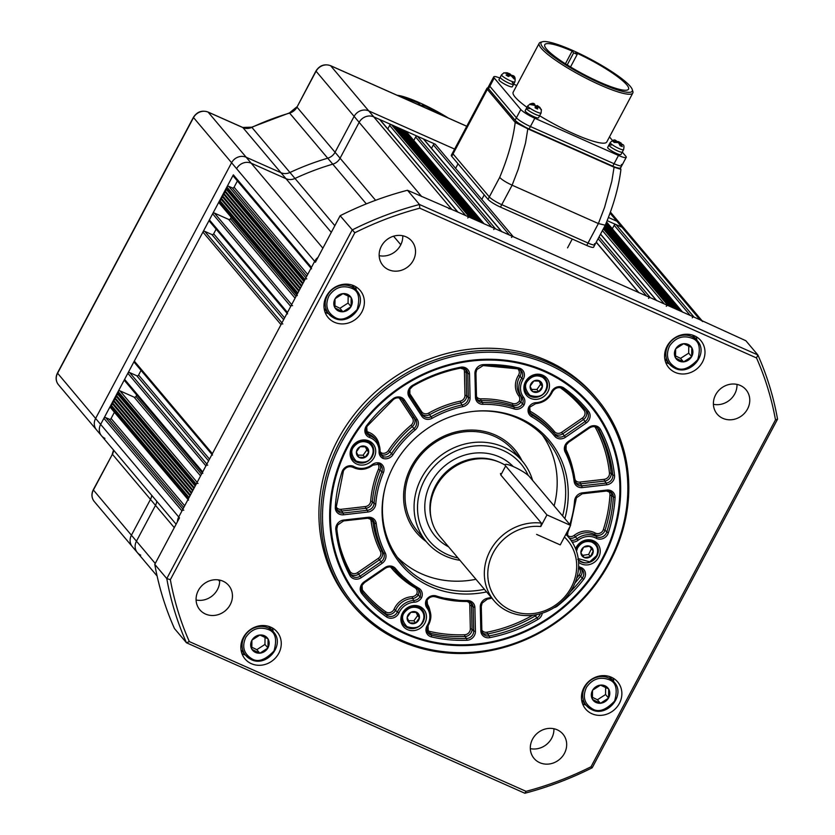 <?xml version="1.0" encoding="UTF-8"?>
<svg xmlns="http://www.w3.org/2000/svg" width="835" height="835" viewBox="0 0 835 835"><rect width="100%" height="100%" fill="white"/><g stroke="black" fill="none" stroke-linecap="round" stroke-linejoin="round"><path stroke-width="1.25" d="M243.329 637.533A20.979 19.08 139.9 0 0 245.02 658.94A20.979 19.08 139.9 0 0 278.786 653.294A20.979 19.08 139.9 0 0 277.095 631.886A20.979 19.08 139.9 0 0 243.329 637.533M241.92 653.554A20.979 19.08 139.9 0 0 245.406 655.068M583.947 687.622A20.979 19.08 139.9 0 0 585.627 709.03A20.979 19.08 139.9 0 0 619.393 703.383A20.979 19.08 139.9 0 0 617.702 681.976A20.979 19.08 139.9 0 0 583.947 687.622M582.538 703.644A20.979 19.08 139.9 0 0 586.024 705.158M667.061 346.233A20.979 19.08 139.9 0 0 668.751 367.64A20.979 19.08 139.9 0 0 702.506 361.993A20.979 19.08 139.9 0 0 700.826 340.586A20.979 19.08 139.9 0 0 667.061 346.233M665.652 362.254A20.979 19.08 139.9 0 0 669.138 363.768M326.443 296.143A20.979 19.08 139.9 0 0 328.134 317.55A20.979 19.08 139.9 0 0 361.899 311.904A20.979 19.08 139.9 0 0 360.209 290.496A20.979 19.08 139.9 0 0 326.443 296.143M325.045 312.165A20.979 19.08 139.9 0 0 328.531 313.678M198.312 590.522A18.881 17.17 139.9 0 0 199.826 609.79A18.881 17.17 139.9 0 0 230.209 604.707A18.881 17.17 139.9 0 0 228.696 585.439A18.881 17.17 139.9 0 0 198.312 590.522M196.089 600A18.881 17.17 139.9 0 0 217.455 589.583A18.881 17.17 139.9 0 0 219.668 580.106M532.542 739.152A18.881 17.17 139.9 0 0 534.056 758.42A18.881 17.17 139.9 0 0 564.45 753.347A18.881 17.17 139.9 0 0 562.926 734.08A18.881 17.17 139.9 0 0 532.542 739.152M530.319 748.63A18.881 17.17 139.9 0 0 551.684 738.213A18.881 17.17 139.9 0 0 553.908 728.736M715.626 394.819A18.881 17.17 139.9 0 0 717.15 414.087A18.881 17.17 139.9 0 0 747.534 409.004A18.881 17.17 139.9 0 0 746.02 389.736A18.881 17.17 139.9 0 0 715.626 394.819M713.403 404.297A18.881 17.17 139.9 0 0 734.769 393.87A18.881 17.17 139.9 0 0 736.992 384.392M381.397 246.179A18.881 17.17 139.9 0 0 382.921 265.457A18.881 17.17 139.9 0 0 413.304 260.374A18.881 17.17 139.9 0 0 411.78 241.106A18.881 17.17 139.9 0 0 381.397 246.179M379.173 255.656A18.881 17.17 139.9 0 0 400.539 245.239A18.881 17.17 139.9 0 0 402.762 235.762M609.059 561.976A158.473 144.09 139.9 0 0 548.511 364.498A158.473 144.09 139.9 0 0 341.285 442.894A158.473 144.09 139.9 0 0 401.833 640.372A158.473 144.09 139.9 0 0 609.059 561.976M339.73 441.924A159.871 145.363 -40.1 0 1 597.004 398.911A159.871 145.363 -40.1 0 1 609.863 562.049A159.871 145.363 -40.1 0 1 352.6 605.072A159.871 145.363 -40.1 0 1 339.73 441.924M347.548 445.681A151.062 137.347 139.9 0 0 359.708 599.833A151.062 137.347 139.9 0 0 602.797 559.189A151.062 137.347 139.9 0 0 590.637 405.038A151.062 137.347 139.9 0 0 347.548 445.681M597.004 398.911L595.125 396.688A159.871 145.363 139.9 0 0 337.851 439.701A159.871 145.363 139.9 0 0 350.721 602.839L352.6 605.072M189.336 641.593L526.06 791.34A318.907 289.954 139.9 0 0 591.034 766.76L775.496 419.848A318.907 289.954 139.9 0 0 756.51 357.933L419.775 208.186A318.907 289.954 139.9 0 0 354.812 232.767L170.35 579.678A318.907 289.954 139.9 0 0 189.336 641.593L186.466 642.773A321.705 292.5 -40.1 0 1 166.781 578.592L352.151 229.98A321.705 292.5 -40.1 0 1 419.494 204.502L757.877 354.979A321.705 292.5 -40.1 0 1 777.552 419.16L592.192 767.772A321.705 292.5 -40.1 0 1 524.85 793.25L186.466 642.773L174.452 628.525A321.705 292.5 139.9 0 1 154.767 564.356L179.483 517.867L178.732 516.98A11.189 10.177 139.9 0 0 177.417 521.76A11.189 10.177 139.9 0 1 178.732 516.98L100.649 424.41A11.189 10.177 139.9 0 0 101.546 435.828A11.189 10.177 -40.1 0 1 100.649 424.41L233.351 174.839A1.399 1.273 139.9 0 0 233.456 176.268L311.017 268.202M354.812 232.767L340.137 215.733L315.421 262.211L314.67 261.324A11.189 10.177 139.9 0 1 317.968 257.42A11.189 10.177 139.9 0 0 314.67 261.324L178.732 516.98L181.967 510.895L103.884 418.325L100.649 424.41L95.618 418.45L231.556 162.783A11.189 10.177 -40.1 0 1 246.189 157.251L280.957 172.709A11.189 10.177 139.9 0 0 289.995 172.48A250.364 227.642 -40.1 0 1 327.769 158.191A11.189 10.177 139.9 0 0 335.054 152.252L354.092 116.43A11.189 10.177 -40.1 0 1 368.726 110.888L454.626 149.089L368.726 110.888L330.66 65.767A11.189 10.177 139.9 0 0 316.027 71.299L296.978 107.12A11.189 10.177 -40.1 0 1 289.703 113.059A250.364 227.642 139.9 0 0 251.919 127.348A11.189 10.177 -40.1 0 1 242.891 127.588L208.113 112.12A11.189 10.177 139.9 0 0 193.49 117.662L57.552 373.318A11.189 10.177 139.9 0 0 58.45 384.737C55.736 381.167 55.402 377.274 57.448 373.057L95.618 418.45L231.556 162.783A11.189 10.177 -40.1 0 1 246.189 157.251L280.957 172.709A11.189 10.177 139.9 0 0 289.995 172.48A250.364 227.642 -40.1 0 1 327.769 158.191A11.189 10.177 139.9 0 0 335.054 152.252L354.092 116.43A11.189 10.177 -40.1 0 1 368.726 110.888L373.756 116.858A11.189 10.177 139.9 0 0 359.123 122.39L340.085 158.212A11.189 10.177 -40.1 0 1 332.8 164.151A250.364 227.642 139.9 0 0 295.026 178.45A11.189 10.177 -40.1 0 1 285.988 178.68L251.22 163.211A11.189 10.177 139.9 0 0 236.587 168.754A11.189 10.177 -40.1 0 1 251.22 163.211L285.988 178.68A11.189 10.177 139.9 0 0 295.026 178.45A250.364 227.642 -40.1 0 1 332.8 164.151A11.189 10.177 139.9 0 0 340.085 158.212L359.123 122.39A11.189 10.177 -40.1 0 1 373.756 116.858L435.212 144.184A1.399 1.273 139.9 0 0 433.375 144.873L431.518 148.379M170.35 579.678L166.781 578.592L154.767 564.356M756.51 357.933L757.877 354.979L745.864 340.732L700.001 319.784A11.189 10.177 139.9 0 1 702.6 321.496A11.189 10.177 139.9 0 0 700.001 319.784L451.85 209.428A11.189 10.177 139.9 0 0 448.771 208.614A11.189 10.177 139.9 0 1 451.85 209.428L373.756 116.858L379.664 119.489A1.399 1.273 139.9 0 1 380.092 119.802L458.008 212.163M419.775 208.186L419.494 204.502L407.48 190.255L457.757 212.059L379.664 119.489M407.48 190.255A321.705 292.5 139.9 0 0 340.137 215.733M524.85 793.25L526.06 791.34M591.034 766.76L592.192 767.772M775.496 419.848L777.552 419.16M356.326 290.225A20.979 19.08 139.9 0 0 355.428 286.541M696.933 340.315A20.979 19.08 139.9 0 0 696.035 336.63M613.819 681.704A20.979 19.08 139.9 0 0 612.921 678.02M273.212 631.615A20.979 19.08 139.9 0 0 272.304 627.93M602.087 558.876A150.216 136.585 139.9 0 0 544.691 371.679A150.216 136.585 139.9 0 0 348.258 445.994A150.216 136.585 139.9 0 0 405.653 633.18A150.216 136.585 139.9 0 0 602.087 558.876M590.533 404.902A151.062 137.347 -40.1 0 1 602.567 558.918A151.062 137.347 -40.1 0 1 359.593 599.697M402.449 613.099A13.287 12.087 139.9 0 0 403.524 626.657A13.287 12.087 139.9 0 0 424.9 623.077A13.287 12.087 139.9 0 0 423.836 609.519A13.287 12.087 139.9 0 0 402.449 613.099M401.823 623.902A13.287 12.087 139.9 0 0 403.942 624.987M578.572 562.216A13.287 12.087 139.9 0 0 598.664 557.352A13.287 12.087 139.9 0 0 597.589 543.794A13.287 12.087 139.9 0 0 576.213 547.363A13.287 12.087 139.9 0 0 575.576 548.731M351.692 447.518A13.287 12.087 139.9 0 0 352.756 461.077A13.287 12.087 139.9 0 0 374.143 457.507A13.287 12.087 139.9 0 0 373.068 443.949A13.287 12.087 139.9 0 0 351.692 447.518M351.055 458.321A13.287 12.087 139.9 0 0 353.174 459.407M525.445 381.783A13.287 12.087 139.9 0 0 526.509 395.352A13.287 12.087 139.9 0 0 547.896 391.772A13.287 12.087 139.9 0 0 546.821 378.213A13.287 12.087 139.9 0 0 525.445 381.783M524.808 392.596A13.287 12.087 139.9 0 0 526.927 393.671M522.021 460.784A64.337 58.502 139.9 0 0 514.746 449.554A64.337 58.502 139.9 0 0 411.206 466.869A64.337 58.502 139.9 0 0 416.383 532.521A64.337 58.502 139.9 0 0 426.226 541.591M416.31 532.438A64.337 58.502 139.9 0 0 426.08 541.414M385.478 486.294A95.106 86.475 139.9 0 0 401.343 562.425A95.106 86.475 139.9 0 0 484.436 589.333M397.314 557.216A95.106 86.475 139.9 0 0 475.95 579.281M564.857 518.629A96.641 87.863 139.9 0 0 474.948 411.237A96.641 87.863 139.9 0 0 393.525 466.128A96.641 87.863 139.9 0 0 385.321 486.836A96.641 87.863 139.9 0 0 486.596 591.911M562.613 515.957A95.106 86.475 139.9 0 0 546.748 439.774A95.106 86.475 139.9 0 0 474.384 411.3M554.127 505.895A95.106 86.475 139.9 0 0 542.291 434.92M521.865 460.607A64.337 58.502 139.9 0 0 514.673 449.47M545.109 378.339A13.287 12.087 139.9 0 0 544.399 376.074M371.345 444.074A13.287 12.087 139.9 0 0 370.646 441.798M595.866 543.919A13.287 12.087 139.9 0 0 595.167 541.644M422.113 609.654A13.287 12.087 139.9 0 0 421.404 607.379M476.482 396.604A5.595 5.083 139.9 0 0 480.72 398.827A106.306 96.651 -40.1 0 1 512.742 403.535A5.595 5.083 139.9 0 0 519.318 401.009L524.088 404.912A8.392 7.63 -40.1 0 1 514.089 408.91A103.498 94.104 139.9 0 0 482.912 404.328A8.392 7.63 -40.1 0 1 475.459 397.293L474.917 373.485A8.392 7.63 -40.1 0 1 475.908 369.414A8.392 7.63 -40.1 0 1 483.475 364.613A145.467 132.264 -40.1 0 1 518.848 367.953A8.392 7.63 -40.1 0 1 523.107 379.403A16.783 15.26 139.9 0 0 522.491 380.478A16.783 15.26 139.9 0 0 523.409 397.063A1.399 0.585 142.7 0 1 521.927 397.47A18.182 16.533 -40.1 0 1 520.936 379.507A18.182 16.533 -40.1 0 1 521.604 378.339A6.993 6.356 139.9 0 0 521.865 377.9A6.993 6.356 139.9 0 0 521.301 370.761A6.993 6.356 139.9 0 0 518.274 368.861M380.082 451.484A5.595 5.083 139.9 0 0 381.741 453.061L381.459 454.72L383.119 456.682L382.837 458.352A8.392 7.63 -40.1 0 1 379.069 451.672A16.783 15.26 139.9 0 0 369.602 437.477A8.392 7.63 -40.1 0 1 365.855 426.8A8.392 7.63 -40.1 0 1 366.69 425.516A145.467 132.264 -40.1 0 1 392.867 398.89A8.392 7.63 -40.1 0 1 404.526 400.111L417.176 419.337A8.392 7.63 -40.1 0 1 415.131 429.962A103.498 94.104 139.9 0 0 392.961 454.731A8.392 7.63 -40.1 0 1 382.837 458.352M361.242 588.498A5.595 5.083 139.9 0 0 361.545 588.915A142.67 129.717 139.9 0 0 385.78 611.846A5.595 5.083 139.9 0 0 394.099 609.174A19.581 17.806 -40.1 0 1 412.041 596.701A5.595 5.083 139.9 0 0 416.738 593.935L421.508 597.839A8.392 7.63 -40.1 0 1 414.337 602.202A16.783 15.26 139.9 0 0 399.495 611.784A16.783 15.26 139.9 0 0 398.963 612.89A8.392 7.63 -40.1 0 1 386.48 616.898A145.467 132.264 -40.1 0 1 361.764 593.518A8.392 7.63 -40.1 0 1 361.221 585.105A8.392 7.63 -40.1 0 1 364.112 581.88L384.925 567.57A8.392 7.63 -40.1 0 1 395.571 568.593A103.498 94.104 139.9 0 0 418.773 588.184A8.392 7.63 -40.1 0 1 421.508 597.839M380.238 463.248A8.392 7.63 -40.1 0 1 383.38 472.756A103.498 94.104 139.9 0 0 375.771 503.996A8.392 7.63 -40.1 0 1 367.891 512.032L343.54 514.809A8.392 7.63 -40.1 0 1 335.294 507.179A145.467 132.264 -40.1 0 1 342.026 471.9A8.392 7.63 -40.1 0 1 342.621 470.502A8.392 7.63 -40.1 0 1 354.113 466.608A16.783 15.26 139.9 0 0 372.159 464.657A8.392 7.63 -40.1 0 1 380.238 463.248L379.309 464.083L372.556 465.22M427.071 600.041L426.257 599.958A8.392 7.63 -40.1 0 1 436.256 595.96A103.498 94.104 139.9 0 0 467.433 600.542A8.392 7.63 -40.1 0 1 474.885 607.577L475.439 631.385A8.392 7.63 -40.1 0 1 466.869 640.257A145.467 132.264 -40.1 0 1 431.507 636.917A8.392 7.63 -40.1 0 1 426.935 626A8.392 7.63 -40.1 0 1 427.238 625.467A16.783 15.26 139.9 0 0 426.935 607.807A8.392 7.63 -40.1 0 1 426.257 599.958L427.071 600.041L426.257 599.958M529.651 407.104L528.837 407.021A8.392 7.63 -40.1 0 1 536.018 402.668A16.783 15.26 139.9 0 0 551.392 391.98A8.392 7.63 -40.1 0 1 551.664 391.427A8.392 7.63 -40.1 0 1 563.865 387.972A145.467 132.264 -40.1 0 1 588.581 411.352A8.392 7.63 -40.1 0 1 586.243 422.99L565.431 437.3A8.392 7.63 -40.1 0 1 554.774 436.277A103.498 94.104 139.9 0 0 531.582 416.686A8.392 7.63 -40.1 0 1 528.837 407.021L529.651 407.104L528.837 407.021M542.416 386.563A6.409 5.824 -40.1 0 1 541.237 389.507A6.409 5.824 -40.1 0 1 538.805 391.625L538.648 391.709A6.409 5.824 -40.1 0 1 532.667 391.563L532.532 391.479A6.409 5.824 -40.1 0 1 530.152 386.271L530.173 386.104A6.409 5.824 -40.1 0 1 533.784 381.042L533.941 380.958A6.409 5.824 -40.1 0 1 539.921 381.104L540.057 381.188A6.409 5.824 -40.1 0 1 542.437 386.396L538.805 391.625M531.509 389.361L536.874 389.486L540.6 384.257L539.118 381.021M539.921 381.104L533.941 380.958M540.6 384.257L542.468 386.49M542.437 386.396L540.057 381.188M536.874 389.486L538.742 391.709M532.667 391.563L538.648 391.709M530.152 386.271L532.532 391.479M533.784 381.042L530.173 386.104M368.663 452.299A6.409 5.824 -40.1 0 1 367.483 455.232A6.409 5.824 -40.1 0 1 365.052 457.361L364.895 457.444A6.409 5.824 -40.1 0 1 358.904 457.298L358.768 457.204A6.409 5.824 -40.1 0 1 356.399 451.996L356.42 451.829A6.409 5.824 -40.1 0 1 360.031 446.767L360.177 446.694A6.409 5.824 -40.1 0 1 366.168 446.84L366.304 446.923A6.409 5.824 -40.1 0 1 368.684 452.132L365.052 457.361M357.756 455.085L363.11 455.221L366.836 449.992L365.365 446.756M366.168 446.84L360.177 446.694M366.836 449.992L368.715 452.215M368.684 452.132L366.304 446.923M363.11 455.221L364.989 457.444M358.904 457.298L364.895 457.444M356.399 451.996L358.768 457.204M360.031 446.767L356.42 451.829M593.226 551.048A6.409 5.824 -40.1 0 1 592.589 554.096A6.409 5.824 -40.1 0 1 590.543 556.59L590.397 556.694A6.409 5.824 -40.1 0 1 584.385 557.613L584.229 557.55A6.409 5.824 -40.1 0 1 580.899 552.937L580.889 552.77A6.409 5.824 -40.1 0 1 583.582 547.238L583.717 547.134A6.409 5.824 -40.1 0 1 589.74 546.215L589.886 546.267A6.409 5.824 -40.1 0 1 593.215 550.891L590.543 556.59M582.642 555.369L588.623 554.45L591.389 548.741L589.573 546.226M589.74 546.215L583.717 547.134M591.389 548.741L593.267 550.964M593.215 550.891L589.886 546.267M588.623 554.45L590.502 556.674M584.385 557.613L590.397 556.694M580.899 552.937L584.229 557.55M583.582 547.238L580.889 552.77M419.42 617.879A6.409 5.824 -40.1 0 1 418.252 620.812A6.409 5.824 -40.1 0 1 415.82 622.941L415.663 623.025A6.409 5.824 -40.1 0 1 409.672 622.879L409.536 622.785A6.409 5.824 -40.1 0 1 407.167 617.576L407.177 617.409A6.409 5.824 -40.1 0 1 410.789 612.347L410.945 612.264A6.409 5.824 -40.1 0 1 416.936 612.42L417.072 612.504A6.409 5.824 -40.1 0 1 419.441 617.712L415.82 622.941M408.513 620.666L413.878 620.802L417.604 615.572L416.133 612.337M416.936 612.42L410.945 612.264M417.604 615.572L419.483 617.796M419.441 617.712L417.072 612.504M413.878 620.802L415.757 623.025M409.672 622.879L415.663 623.025M407.167 617.576L409.536 622.785M410.789 612.347L407.177 617.409M528.221 475.397A59.859 54.432 139.9 0 0 478.006 445.733A59.859 54.432 139.9 0 0 424.597 479.948A59.859 54.432 139.9 0 0 457.956 557.947M459.939 560.295A62.656 56.978 -40.1 0 1 426.528 541.946A62.656 56.978 -40.1 0 1 421.487 478.006A62.656 56.978 -40.1 0 1 522.324 461.139A62.656 56.978 -40.1 0 1 532.584 480.365M426.528 541.946L417.521 531.269A62.656 56.978 -40.1 0 1 412.469 467.318A62.656 56.978 -40.1 0 1 513.306 450.462L522.324 461.139M504.924 465.032A48.952 44.516 139.9 0 0 499.121 462.079L497.597 461.442A48.117 43.754 139.9 0 0 435.62 485.657A48.117 43.754 139.9 0 0 430.996 517.627L431.361 519.234A48.952 44.516 139.9 0 0 440.003 536.665L494.07 600.762A48.952 44.516 -40.1 0 1 490.124 550.797A48.952 44.516 -40.1 0 1 541.383 523.107L500.833 475.042L500.447 473.455M499.121 462.079A48.952 44.516 139.9 0 0 436.068 486.711A48.952 44.516 139.9 0 0 431.361 519.234M565.838 534.369A48.952 44.516 -40.1 0 1 568.906 537.625A48.952 44.516 -40.1 0 1 572.841 587.59A48.952 44.516 -40.1 0 1 494.07 600.762M571.234 587.422A46.155 41.969 139.9 0 0 564.408 537.051L560.233 544.9L536.602 534.39L560.233 544.9L570.597 525.424L529.296 476.472A13.986 2.348 28 0 0 513.723 466.765A13.986 2.348 28 0 0 505.133 464.646A13.986 2.348 28 0 0 505.666 465.961L546.956 514.913L540.777 526.541A46.155 41.969 139.9 0 0 493.245 552.739A46.155 41.969 139.9 0 0 510.874 610.26A46.155 41.969 139.9 0 0 571.234 587.422M540.777 526.541L541.383 523.107M546.956 514.913L570.597 525.424M282.835 323.938A1.399 1.273 139.9 0 0 281.009 324.627L212.393 453.676A1.399 1.273 139.9 0 0 212.507 455.106M207.748 465.158A1.399 1.273 139.9 0 0 205.921 465.846L202.686 471.942A1.399 1.273 139.9 0 0 202.801 473.361M198.041 483.423A1.399 1.273 139.9 0 0 196.215 484.112L195.567 485.333L117.474 392.753L118.017 394.496L116.18 395.195L116.723 396.938L114.886 397.627L115.418 399.37L113.591 400.059L114.124 401.802L112.297 402.491L112.829 404.234L111.003 404.933L110.356 406.144A1.399 1.273 139.9 0 0 110.471 407.574L188.021 499.518M111.003 404.933L189.096 497.503L188.449 498.725A1.399 1.273 139.9 0 0 188.553 500.144M183.804 510.206A1.399 1.273 139.9 0 0 181.967 510.895M607.16 220.649L621.918 227.214A11.189 10.177 -40.1 0 1 625.29 229.74A11.189 10.177 139.9 0 0 621.918 227.214L700.001 319.784L694.094 317.154A1.399 1.273 139.9 0 0 692.267 317.843M682.696 312.217A1.399 1.273 139.9 0 0 682.278 311.904L681.099 311.371L606.314 222.726M603.632 228.299L669.273 306.121L668.094 305.6A1.399 1.273 139.9 0 0 666.267 306.288M656.696 300.652A1.399 1.273 139.9 0 0 656.279 300.339L650.371 297.709A1.399 1.273 139.9 0 0 648.544 298.408M638.973 292.772A1.399 1.273 139.9 0 0 638.556 292.459L513.295 236.754A1.399 1.273 139.9 0 0 511.469 237.443M501.898 231.817A1.399 1.273 139.9 0 0 501.48 231.504L495.572 228.873A1.399 1.273 139.9 0 0 493.736 229.562M484.175 223.937A1.399 1.273 139.9 0 0 483.747 223.613L482.567 223.091L404.484 130.521L403.368 130.938M469.573 217.309L391.49 124.739L392.669 125.26L470.752 217.841L469.573 217.309A1.399 1.273 139.9 0 0 467.746 217.998M57.448 373.057L193.376 117.391L314.67 261.324L311.434 267.409A1.399 1.273 139.9 0 0 311.549 268.839M306.789 278.89A1.399 1.273 139.9 0 0 304.963 279.589L304.316 280.8L226.222 188.23L226.765 189.973L224.928 190.662L225.471 192.405L223.634 193.094L224.177 194.837L222.34 195.536L222.882 197.279L221.045 197.968L221.578 199.711L219.751 200.4L219.104 201.621A1.399 1.273 139.9 0 0 219.219 203.051L296.769 294.985M219.751 200.4L297.844 292.981L297.197 294.191A1.399 1.273 139.9 0 0 297.302 295.621M292.553 305.673A1.399 1.273 139.9 0 0 290.716 306.372L287.48 312.457A1.399 1.273 139.9 0 0 287.595 313.887M216.14 229.176L213.676 233.821A1.399 1.273 -40.1 0 1 211.839 234.52L204.752 231.368A1.399 1.273 139.9 0 0 202.926 232.057L134.31 361.106A1.399 1.273 139.9 0 0 134.425 362.526L211.975 454.47M141.052 370.396L138.579 375.051A1.399 1.273 -40.1 0 1 136.752 375.74L129.665 372.587A1.399 1.273 139.9 0 0 127.838 373.276L124.603 379.361A1.399 1.273 139.9 0 0 124.707 380.791L202.258 472.735M136.721 395.028L135.959 396.458A1.399 1.273 -40.1 0 1 134.132 397.157L119.958 390.843A1.399 1.273 139.9 0 0 118.121 391.542L117.474 392.753M195.202 486.012L118.017 394.496M194.273 487.765L116.18 395.195M193.908 488.444L116.723 396.938M192.979 490.197L114.886 397.627M192.614 490.876L115.418 399.37M191.685 492.629L113.591 400.059M191.319 493.318L114.124 401.802M190.39 495.071L112.297 402.491M190.025 495.75L112.829 404.234M114.416 412.25L111.086 418.512A1.399 1.273 -40.1 0 1 109.26 419.212L105.711 417.625A1.399 1.273 139.9 0 0 103.884 418.325M156.761 501.282A11.189 10.177 -40.1 0 1 155.498 505.363L136.449 541.184A11.189 10.177 139.9 0 0 137.347 552.603A11.189 10.177 -40.1 0 1 136.449 541.184L155.498 505.363A11.189 10.177 139.9 0 0 156.761 501.282M610.03 213.123L616.888 221.244A11.189 10.177 -40.1 0 1 620.259 223.77A11.189 10.177 -40.1 0 0 616.888 221.244L608.402 217.476L616.888 221.244L621.918 227.214L616.011 224.584A1.399 1.273 139.9 0 0 614.174 225.273L612.316 228.78M678.73 310.328L605.824 223.895M676.371 309.274L605.333 225.064M674.002 308.219L604.78 226.149M671.643 307.176L604.206 227.224M501.731 231.608L423.815 139.247A1.399 1.273 139.9 0 0 423.387 138.923L417.479 136.303A1.399 1.273 139.9 0 0 415.653 136.992L413.795 140.489M483.997 223.728L406.092 131.356A1.399 1.273 139.9 0 0 405.664 131.043L404.484 130.521M480.208 222.037L402.115 129.467L400.998 129.895M477.839 220.993L399.756 128.413L398.639 128.84M475.48 219.939L397.397 127.369L396.27 127.786M473.121 218.885L395.028 126.315L393.911 126.743M391.49 124.739A1.399 1.273 139.9 0 0 389.653 125.427L387.795 128.934M237.411 180.945L234.082 187.207A1.399 1.273 -40.1 0 1 232.245 187.896L228.707 186.32A1.399 1.273 139.9 0 0 226.87 187.009L226.222 188.23M303.95 281.478L226.765 189.973M303.022 283.232L224.928 190.662M302.656 283.921L225.471 192.405M301.727 285.674L223.634 193.094M301.362 286.353L224.177 194.837M300.433 288.106L222.34 195.536M300.068 288.785L222.882 197.279M299.139 290.538L221.045 197.968M298.773 291.217L221.578 199.711M231.232 217.288L230.47 218.718A1.399 1.273 -40.1 0 1 228.644 219.407L214.459 213.102A1.399 1.273 139.9 0 0 212.633 213.791L209.397 219.887A1.399 1.273 139.9 0 0 209.512 221.306L287.063 313.25M527.762 128.339A1.399 0.532 114 0 1 527.814 128.83L515.195 122.411C513.024 139.591 507.847 157.93 499.664 177.427C502.044 179.838 506.198 182.427 512.116 185.193L598.382 223.55L604.53 207.539L611.815 181.268L614.08 167.198L527.814 128.83L525.549 142.91L518.264 169.171L512.116 185.193L501.762 204.669A11.189 1.879 -152 0 1 489.31 196.903L453.04 153.911A11.189 1.879 -152 0 1 452.612 152.868L486.92 88.343A11.189 1.879 -152 0 0 487.348 89.387L453.04 153.911A11.189 1.879 -152 0 1 452.612 152.868L451.317 155.3A11.189 1.879 -152 0 0 451.745 156.343L453.04 153.911L489.31 196.903A11.189 1.879 28 0 0 501.762 204.669L588.028 243.027A11.189 1.879 28 0 0 594.906 244.728A11.189 1.879 -152 0 1 588.028 243.027L501.762 204.669L500.468 207.101A11.189 1.879 -152 0 1 488.016 199.346L451.745 156.343M519.276 123.58L525.455 127.191M616.084 167.491L619.935 168.346M594.906 244.728L593.612 247.16A11.189 1.879 -152 0 1 586.734 245.469L598.382 223.55L605.271 225.22L594.906 244.728A11.189 1.879 -152 0 0 594.478 243.674M620.374 169.171L614.08 167.198A1.399 0.532 114 0 0 614.038 166.708M488.444 88.604A1.399 1.273 -40.1 0 0 487.348 89.387L515.195 122.411A1.399 1.273 -40.1 0 1 516.562 121.607M586.734 245.469L500.468 207.101M343.31 293.607A9.602 8.726 -40.1 0 1 347.767 294.463A9.602 8.726 -40.1 0 1 351.034 297.385L351.18 297.636A9.602 8.726 -40.1 0 1 351.076 306.445L350.919 306.716A9.602 8.726 -40.1 0 1 343.091 311.747L342.788 311.768A9.602 8.726 -40.1 0 1 335.065 307.99L334.908 307.739A9.602 8.726 -40.1 0 1 335.012 298.94L335.169 298.659A9.602 8.726 -40.1 0 1 342.997 293.628L351.034 297.385M334.814 305.777L339.939 308.282L348.07 303.053L348.164 295.861M335.012 298.94L334.908 307.739M342.997 293.628L335.169 298.659M348.07 303.053L351.076 306.612M351.076 306.445L351.18 297.636M339.939 308.282L342.935 311.841M343.091 311.747L350.919 306.716M335.065 307.99L342.788 311.768M325.024 309.514A18.464 16.783 -40.1 0 1 324.189 308.793M352.245 285.121A18.464 16.783 -40.1 0 1 352.819 286.071M260.196 634.997A9.602 8.726 -40.1 0 1 264.653 635.852A9.602 8.726 -40.1 0 1 267.92 638.775L268.066 639.025A9.602 8.726 -40.1 0 1 267.962 647.835L267.805 648.106A9.602 8.726 -40.1 0 1 259.977 653.137L259.664 653.158A9.602 8.726 -40.1 0 1 251.951 649.379L251.794 649.129A9.602 8.726 -40.1 0 1 251.899 640.33L252.055 640.048A9.602 8.726 -40.1 0 1 259.883 635.017L267.92 638.775M251.7 647.167L256.815 649.672L264.956 644.443L265.039 637.251M251.899 640.33L251.794 649.129M259.883 635.017L252.055 640.048M264.956 644.443L267.962 648.002M267.962 647.835L268.066 639.025M256.815 649.672L259.821 653.231M259.977 653.137L267.805 648.106M251.951 649.379L259.664 653.158M241.899 650.903A18.464 16.783 -40.1 0 1 241.065 650.183M269.131 626.511A18.464 16.783 -40.1 0 1 269.705 627.461M683.928 343.696A9.602 8.726 -40.1 0 1 688.374 344.552A9.602 8.726 -40.1 0 1 691.641 347.475L691.797 347.725A9.602 8.726 -40.1 0 1 691.693 356.535L691.537 356.806A9.602 8.726 -40.1 0 1 683.708 361.837L683.395 361.858A9.602 8.726 -40.1 0 1 675.672 358.079L675.525 357.829A9.602 8.726 -40.1 0 1 675.63 349.03L675.786 348.748A9.602 8.726 -40.1 0 1 683.615 343.728L691.641 347.475M675.421 355.867L680.546 358.372L688.687 353.142L688.771 345.951M675.63 349.03L675.525 357.829M683.615 343.728L675.786 348.748M688.687 353.142L691.693 356.712M691.693 356.535L691.797 347.725M680.546 358.372L683.552 361.931M683.708 361.837L691.537 356.806M675.672 358.079L683.395 361.858M665.631 359.603A18.464 16.783 -40.1 0 1 664.796 358.883M692.852 335.221A18.464 16.783 -40.1 0 1 693.426 336.161M600.803 685.086A9.602 8.726 -40.1 0 1 605.26 685.942A9.602 8.726 -40.1 0 1 608.527 688.865L608.684 689.115A9.602 8.726 -40.1 0 1 608.569 697.924L608.412 698.196A9.602 8.726 -40.1 0 1 600.584 703.227L600.281 703.247A9.602 8.726 -40.1 0 1 592.558 699.469L592.412 699.219A9.602 8.726 -40.1 0 1 592.516 690.42L592.673 690.138A9.602 8.726 -40.1 0 1 600.501 685.117L608.527 688.865M592.307 697.256L597.432 699.761L605.573 694.532L605.657 687.341M592.516 690.42L592.412 699.219M600.501 685.117L592.673 690.138M605.573 694.532L608.569 698.091M608.569 697.924L608.684 689.115M597.432 699.761L600.438 703.321M600.584 703.227L608.412 698.196M592.558 699.469L600.281 703.247M582.517 700.993A18.464 16.783 -40.1 0 1 581.682 700.273M609.738 676.611A18.464 16.783 -40.1 0 1 610.312 677.55M443.103 115.71A38.608 6.482 28 0 0 422.322 104.813L423.804 106.577L420.266 105.001L418.773 103.237L418.064 104.573M418.773 103.237A38.608 6.482 28 0 0 402.47 97.643M448.405 118.079A42.804 7.191 28 0 0 397.168 95.284M610.239 142.545C612.723 140.092 614.529 139.393 615.666 140.447L617.148 141.48L612.848 141.282L614.174 142.409L618.474 142.608L620.165 145.76L622.263 146.553L620.562 143.401L623.025 144.737C624.016 145.04 624.204 146.668 623.578 149.632A7.557 1.273 -152 0 1 620.499 149.141A7.557 1.273 -152 0 1 613.422 145.53A7.557 1.273 -152 0 1 610.239 142.545L608.945 144.977A7.557 1.273 -152 0 1 611.116 145.154M622.273 144.831L620.478 142.733A3.361 0.564 28 0 0 618.453 141.606L621.115 143.067L618.453 141.606L616.293 141.48M499.841 78.031A12.588 2.119 28 0 0 493.746 76.82A12.588 2.119 28 0 0 494.226 77.999L520.8 109.51A12.588 2.119 28 0 0 534.817 118.246L618.484 155.456A12.588 2.119 28 0 0 626.219 157.356A12.588 2.119 28 0 0 625.739 156.176L622.284 152.085A7.557 1.273 -152 0 1 619.205 151.573A7.557 1.273 -152 0 1 612.128 147.962A7.557 1.273 -152 0 1 608.945 144.977A7.557 1.273 -152 0 0 612.128 147.962A7.557 1.273 -152 0 0 619.205 151.573A7.557 1.273 -152 0 0 622.284 152.074L623.578 149.632M618.881 142.952L619.236 142.274M619.998 144.465L620.562 143.401M616.856 142.023L617.148 141.48M622.284 152.074L620.99 154.506A7.557 1.273 -152 0 1 617.91 154.005A7.557 1.273 -152 0 1 610.834 150.394A7.557 1.273 -152 0 1 607.65 147.419L608.945 144.977M511.928 75.839L510.164 74.054L505.791 72.624M503.943 72.76L508.525 73.981L506.104 75.087L508.358 76.465L510.78 75.359L514.099 78.949L515.132 78.991L511.813 75.4L512.732 75.526C514.851 75.975 515.571 78.093 514.892 81.893A7.557 1.273 -152 0 1 505.446 78.229A7.557 1.273 -152 0 1 501.553 74.795L504.079 72.708M507.169 72.749L510.164 74.054A3.361 0.564 28 0 0 508.223 73.219M512.262 82.644A7.557 1.273 -152 0 1 513.598 84.325A7.557 1.273 -152 0 1 504.152 80.661A7.557 1.273 -152 0 1 500.259 77.237L501.553 74.795M507.555 75.808L508.525 73.981M508.296 76.403L509.559 74.023M513.598 84.325L512.304 86.767A7.557 1.273 -152 0 1 502.858 83.093A7.557 1.273 -152 0 1 498.965 79.669L500.259 77.237A7.557 1.273 -152 0 0 504.152 80.661A7.557 1.273 -152 0 0 513.598 84.325L514.892 81.893M541.122 109.239L537.302 105.627L536.352 106.035L533.889 104.834L534.838 104.427L530.058 103.895L530.34 104.563L535.277 105.492L535.141 107.84L537.604 109.051L537.74 106.692L539.201 107.402L541.424 109.98M541.383 109.552L541.101 112.955L539.807 115.397A7.557 1.273 -152 0 1 533.889 113.654A7.557 1.273 -152 0 1 526.467 108.299L525.173 110.731A7.557 1.273 -152 0 0 532.594 116.086A7.557 1.273 -152 0 0 538.512 117.829L539.807 115.397A7.557 1.273 -152 0 1 533.889 113.654A7.557 1.273 -152 0 1 526.467 108.299A7.557 1.273 -152 0 1 529.307 108.707M538.919 106.734A3.361 0.564 28 0 0 537.302 105.627L535.36 107.903M536.289 108.237L537.469 106.024M536.79 108.487L537.74 106.692M543.042 47.543A51.613 8.674 28 0 0 595.512 81.068A51.613 8.674 28 0 0 632.252 89.502A51.613 8.674 28 0 0 630.258 86.318A51.613 8.674 28 0 0 585.565 56.603A51.613 8.674 28 0 0 542.437 41.75A51.613 8.674 28 0 0 543.042 47.543M632.252 89.502L632.836 91.328A53.012 8.903 -152 0 1 632.805 93.04A53.012 8.903 -152 0 1 591.128 80.765A53.012 8.903 -152 0 1 541.216 48.232A53.012 8.903 -152 0 1 539.201 43.263A53.012 8.903 -152 0 1 540.589 42.282L542.437 41.75M572.163 51.071A47.418 7.964 28 0 0 544.785 44.672A47.418 7.964 28 0 0 546.591 49.119A47.418 7.964 28 0 0 591.232 78.208A47.418 7.964 28 0 0 628.515 89.188A47.418 7.964 28 0 0 626.709 84.742A47.418 7.964 28 0 0 575.712 52.647L577.194 54.411L573.655 52.835L572.163 51.071L565.399 63.794M539.201 43.263L513.17 92.205A53.012 8.903 28 0 0 515.195 97.173A53.012 8.903 28 0 0 526.989 107.329M539.629 115.71A53.012 8.903 28 0 0 606.784 141.971L632.805 93.04M612.546 140.53L609.477 136.909M516.729 85.504L513.692 84.158M621.334 164.453A12.588 2.119 -152 0 1 621.814 165.633L620.52 168.065A12.588 2.119 -152 0 1 612.786 166.165L529.119 128.955A12.588 2.119 -152 0 1 515.111 120.23L488.527 88.719A12.588 2.119 -152 0 1 488.047 87.529L489.341 85.097A12.588 2.119 28 0 0 489.821 86.276L516.406 117.787A12.588 2.119 28 0 0 530.413 126.523L614.08 163.733A12.588 2.119 28 0 0 621.814 165.633A12.588 2.119 -152 0 1 614.08 163.733L530.413 126.523A12.588 2.119 -152 0 1 516.406 117.787L489.821 86.276A12.588 2.119 -152 0 1 489.341 85.097L493.746 76.82M577.194 54.411L570.524 66.967M573.655 52.835L567.216 64.932M104.918 438.354A11.189 10.177 -40.1 0 1 101.546 435.828L96.516 429.868A11.189 10.177 -40.1 0 1 95.618 418.45A11.189 10.177 -40.1 0 0 96.516 429.868L58.45 384.737M174.285 527.647L150.467 499.403A11.189 10.177 139.9 0 0 151.73 495.322A11.189 10.177 139.9 0 1 150.467 499.403L112.401 454.271L93.353 490.093A11.189 10.177 139.9 0 0 94.251 501.511L132.316 546.643A11.189 10.177 -40.1 0 1 131.419 535.225L150.467 499.403L131.419 535.225L93.249 489.832L112.401 454.271A11.189 10.177 -40.1 0 0 113.664 450.19M140.729 555.129A11.189 10.177 -40.1 0 1 137.347 552.603L132.316 546.643A11.189 10.177 -40.1 0 1 131.419 535.225L155.247 563.468M566.057 445.024A6.993 6.356 139.9 0 0 565.973 450.9A1.399 0.574 152.9 0 1 566.005 450.942A1.399 0.574 152.9 0 1 565.128 452.027A8.392 7.63 -40.1 0 1 565.337 444.784A8.392 7.63 -40.1 0 1 568.228 441.558L589.04 427.249A8.392 7.63 -40.1 0 1 600.469 429.42A145.467 132.264 -40.1 0 1 614.539 475.334A8.392 7.63 -40.1 0 1 606.68 484.801L582.339 487.577A8.392 7.63 -40.1 0 1 574.136 481.377A103.498 94.104 139.9 0 0 565.128 452.027M575.545 500.405L574.574 500.875A8.392 7.63 -40.1 0 1 575.545 497.587A8.392 7.63 -40.1 0 1 582.454 492.838L606.805 490.061A8.392 7.63 -40.1 0 1 615.051 497.691A145.467 132.264 -40.1 0 1 608.318 532.97A8.392 7.63 -40.1 0 1 596.242 538.262A16.783 15.26 139.9 0 0 578.185 540.214A8.392 7.63 -40.1 0 1 572.163 542.072M611.022 492.139A6.993 6.356 -40.1 0 1 611.679 495.332A144.069 130.991 -40.1 0 1 605.01 530.277L603.361 529.536A142.67 129.717 139.9 0 0 609.957 494.936A5.595 5.083 139.9 0 0 608.412 491.043M608.318 532.97L605.01 530.277A6.993 6.356 -40.1 0 1 604.519 531.436A6.993 6.356 -40.1 0 1 594.948 534.682L596.597 536.634A6.993 6.356 139.9 0 0 606.168 533.388A6.993 6.356 139.9 0 0 606.669 532.229A144.069 130.991 139.9 0 0 613.339 497.295A6.993 6.356 139.9 0 0 611.951 493.015A6.993 6.356 139.9 0 0 606.69 490.917M567.351 534.765A5.595 5.083 139.9 0 0 569 536.331A5.595 5.083 139.9 0 0 574.24 535.339A19.581 17.806 -40.1 0 1 595.303 533.064A5.595 5.083 139.9 0 0 603.361 529.536M552.238 391.97L551.392 391.98M584.093 408.127A144.069 130.991 -40.1 0 1 585.471 409.828A1.399 0.585 -38.5 0 0 583.999 410.256A142.67 129.717 139.9 0 0 560.233 387.67M588.581 411.352A1.399 0.585 141.5 0 1 587.12 411.78L585.471 409.828A6.993 6.356 -40.1 0 1 585.919 416.832A6.993 6.356 -40.1 0 1 583.508 419.525L585.168 421.487A6.993 6.356 139.9 0 0 587.569 418.794A6.993 6.356 139.9 0 0 587.12 411.78A144.069 130.991 139.9 0 0 584.917 409.098A144.069 130.991 139.9 0 0 562.633 388.63A1.399 0.564 -54.7 0 0 562.686 388.672A1.399 0.564 -54.7 0 0 563.865 387.972M529.098 409.964A5.595 5.083 139.9 0 0 530.705 411.519A106.306 96.651 -40.1 0 1 554.523 431.643A5.595 5.083 139.9 0 0 561.621 432.321L582.433 418.011A5.595 5.083 139.9 0 0 583.999 410.256M481.252 606.367L480.271 606.962A8.392 7.63 -40.1 0 1 481.273 602.891A8.392 7.63 -40.1 0 1 487.369 598.267A103.498 94.104 139.9 0 0 491.22 597.38M427.656 626.24A6.993 6.356 139.9 0 0 428.303 633.222A6.993 6.356 139.9 0 0 431.549 635.174A144.069 130.991 139.9 0 0 466.577 638.483A6.993 6.356 139.9 0 0 472.881 634.485A6.993 6.356 139.9 0 0 473.716 631.093L473.163 607.285A6.993 6.356 139.9 0 0 471.775 603.548A6.993 6.356 139.9 0 0 467.203 601.43M431.507 636.917L431.549 635.174L429.9 633.222A6.993 6.356 -40.1 0 1 427.593 632.158M426.528 603.434A1.399 0.585 142.7 0 1 426.748 603.246A19.581 17.806 -40.1 0 1 429.9 610.583M470.846 602.672A6.993 6.356 -40.1 0 1 471.514 605.333L472.057 629.131L470.335 628.838L469.792 605.041A5.595 5.083 139.9 0 0 468.226 601.576M475.439 631.385L473.716 631.093L472.057 629.131A6.993 6.356 -40.1 0 1 471.232 632.533A6.993 6.356 -40.1 0 1 464.928 636.531L466.577 638.483L466.869 640.257M426.956 629.392A5.595 5.083 139.9 0 0 429.942 631.479A142.67 129.717 139.9 0 0 464.636 634.757A5.595 5.083 139.9 0 0 470.335 628.838M581.442 569.084A6.993 6.356 -40.1 0 1 581.285 575.138A6.993 6.356 -40.1 0 1 580.586 576.213L582.245 578.164A6.993 6.356 139.9 0 0 582.934 577.1A6.993 6.356 139.9 0 0 582.371 569.961A6.993 6.356 139.9 0 0 580.012 568.28M576.714 578.112A142.67 129.717 139.9 0 0 579.166 575.023A5.595 5.083 139.9 0 0 578.551 567.769L579.908 568.27L580.742 567.393A8.392 7.63 -40.1 0 1 583.665 579.354A145.467 132.264 -40.1 0 1 557.477 605.98A8.392 7.63 -40.1 0 1 554.022 607.703M335.806 529.536A8.392 7.63 -40.1 0 1 336.755 524.818A8.392 7.63 -40.1 0 1 343.665 520.069L368.016 517.293A8.392 7.63 -40.1 0 1 376.22 523.493A103.498 94.104 139.9 0 0 385.217 552.843A8.392 7.63 -40.1 0 1 382.117 563.312L361.315 577.622A8.392 7.63 -40.1 0 1 349.886 575.451A145.467 132.264 -40.1 0 1 335.806 529.536L336.776 528.837M342.026 471.9L342.935 471.744M336.307 507.137A5.595 5.083 139.9 0 0 341.077 509.319L365.427 506.542A5.595 5.083 139.9 0 0 370.677 501.188L372.4 501.616A6.993 6.356 -40.1 0 1 371.596 504.35A6.993 6.356 -40.1 0 1 365.834 508.306L367.483 510.268A6.993 6.356 139.9 0 0 373.245 506.313A6.993 6.356 139.9 0 0 374.049 503.578A104.907 95.378 -40.1 0 1 381.762 471.9A6.993 6.356 139.9 0 0 380.906 465.387A6.993 6.356 139.9 0 0 379.351 464.093M394.099 609.174L397.356 612.013A18.182 16.533 -40.1 0 1 397.94 610.813A18.182 16.533 -40.1 0 1 414.014 600.428A6.993 6.356 139.9 0 0 419.942 596.868A6.993 6.356 139.9 0 0 419.17 590.178A6.993 6.356 139.9 0 0 417.761 588.978M418.241 589.312A6.993 6.356 -40.1 0 1 418.293 594.917A6.993 6.356 -40.1 0 1 412.365 598.476A18.182 16.533 139.9 0 0 395.707 610.051A6.993 6.356 -40.1 0 1 395.477 610.51A6.993 6.356 -40.1 0 1 385.311 613.391L386.96 615.353A6.993 6.356 139.9 0 0 397.136 612.472A6.993 6.356 139.9 0 0 397.356 612.013L398.963 612.89M361.941 585.345A6.993 6.356 139.9 0 0 362.484 592.192A144.069 130.991 139.9 0 0 364.676 594.875A144.069 130.991 139.9 0 0 386.96 615.353A1.399 0.564 125.3 0 1 386.48 616.898M361.764 593.518A1.399 0.585 -38.5 0 0 362.484 592.203A1.399 0.585 -38.5 0 0 362.484 592.192M597.275 427.802A144.069 130.991 -40.1 0 1 611.178 473.184L612.827 475.146A144.069 130.991 139.9 0 0 598.883 429.67A6.993 6.356 139.9 0 0 598.204 428.679A6.993 6.356 139.9 0 0 589.406 427.833M575.012 479.77A5.595 5.083 139.9 0 0 579.876 482.087L604.216 479.311A5.595 5.083 139.9 0 0 609.456 473.007L611.178 473.184A6.993 6.356 -40.1 0 1 610.385 477.119A6.993 6.356 -40.1 0 1 604.623 481.075L606.273 483.037A6.993 6.356 139.9 0 0 612.034 479.071A6.993 6.356 139.9 0 0 612.827 475.146L614.539 475.334M536.957 614.581A6.993 6.356 -40.1 0 1 535.298 615.896L536.947 617.848A6.993 6.356 139.9 0 0 539.838 614.852A6.993 6.356 139.9 0 0 540.308 613.777M372.233 519.37A6.993 6.356 -40.1 0 1 372.848 521.374A104.907 95.378 139.9 0 0 381.971 551.121L383.63 553.083A104.907 95.378 -40.1 0 1 374.508 523.326A6.993 6.356 139.9 0 0 373.161 520.247A6.993 6.356 139.9 0 0 367.901 518.149M339.835 545.996A142.67 129.717 139.9 0 0 349.886 571.203A5.595 5.083 139.9 0 0 357.505 572.643L378.318 558.344A5.595 5.083 139.9 0 0 380.384 551.361A1.399 0.574 152.9 0 1 381.971 551.121A6.993 6.356 -40.1 0 1 381.804 557.154A6.993 6.356 -40.1 0 1 379.393 559.847L381.042 561.809A6.993 6.356 139.9 0 0 383.453 559.116A6.993 6.356 139.9 0 0 383.63 553.083A1.399 0.574 -27.1 0 0 385.217 552.843M379.977 464.521A6.993 6.356 -40.1 0 1 380.113 469.948A104.907 95.378 139.9 0 0 372.4 501.616L374.049 503.578L375.771 503.996M409.672 389.287A6.993 6.356 139.9 0 0 409.912 395.707A1.399 0.574 -33.3 0 1 409.922 395.727L422.552 414.932A1.399 0.574 -33.3 0 0 422.552 414.932L422.969 415.486A6.993 6.356 139.9 0 0 431.215 416.665A104.907 95.378 -40.1 0 1 462.433 404.86A6.993 6.356 139.9 0 0 467.527 401.009A6.993 6.356 139.9 0 0 468.351 397.617L467.798 373.809A6.993 6.356 139.9 0 0 466.41 370.072A6.993 6.356 139.9 0 0 460.586 368.037M409.129 396.949A8.392 7.63 -40.1 0 1 408.952 389.047A8.392 7.63 -40.1 0 1 412.417 385.446A145.467 132.264 -40.1 0 1 460.607 367.223A8.392 7.63 -40.1 0 1 469.52 374.101L470.074 397.909A8.392 7.63 -40.1 0 1 462.976 406.593A103.498 94.104 139.9 0 0 432.175 418.252A8.392 7.63 -40.1 0 1 421.779 416.174L409.129 396.949A1.399 0.574 -33.3 0 0 409.922 395.727L422.573 414.964A1.399 0.574 -33.3 0 1 421.779 416.174M474.917 373.485L475.887 372.89M520.372 369.884A6.993 6.356 -40.1 0 1 520.205 375.938A6.993 6.356 -40.1 0 1 519.955 376.387L523.107 379.403M519.318 401.009A5.595 5.083 139.9 0 0 518.796 395.926A19.581 17.806 -40.1 0 1 518.441 375.322A5.595 5.083 139.9 0 0 517.731 368.778M366.575 427.04A6.993 6.356 139.9 0 0 367.223 434.023A6.993 6.356 139.9 0 0 369.78 435.776L369.602 437.477M401.739 399.088L413.993 417.73A1.399 0.574 -33.3 0 0 412.469 418.074L399.819 398.848A5.595 5.083 139.9 0 0 399.046 397.94M417.176 419.337A1.399 0.574 146.7 0 1 415.653 419.681L413.993 417.73A6.993 6.356 -40.1 0 1 414.15 424.316A6.993 6.356 -40.1 0 1 412.292 426.581L413.951 428.543A6.993 6.356 139.9 0 0 415.799 426.267A6.993 6.356 139.9 0 0 415.653 419.681L403.002 400.456A6.993 6.356 139.9 0 0 402.585 399.913C399.464 397.283 396.385 397.157 393.368 399.537L393.285 399.443M381.741 453.061A5.595 5.083 139.9 0 0 388.338 450.597A106.306 96.651 -40.1 0 1 411.112 425.161A5.595 5.083 139.9 0 0 412.469 418.074M465.481 369.195A6.993 6.356 -40.1 0 1 466.149 371.846L466.702 395.654L468.351 397.617L470.074 397.909M408.983 392.429A5.595 5.083 139.9 0 0 409.035 392.513L421.685 411.738A5.595 5.083 139.9 0 0 428.605 413.127A106.306 96.651 -40.1 0 1 460.242 401.155A5.595 5.083 139.9 0 0 464.98 395.362L466.702 395.654A6.993 6.356 -40.1 0 1 465.867 399.046A6.993 6.356 -40.1 0 1 460.784 402.898L462.976 406.593M566.36 534.609A8.392 7.63 -40.1 0 1 566.798 532.553M569.804 524.495A103.498 94.104 139.9 0 0 574.574 500.875M578.613 566.443A16.783 15.26 139.9 0 0 580.742 567.393M542.291 613.172A8.392 7.63 -40.1 0 1 537.928 619.424A145.467 132.264 -40.1 0 1 489.748 637.648A8.392 7.63 -40.1 0 1 480.824 630.769L480.271 606.962M523.409 397.063A8.392 7.63 -40.1 0 1 524.088 404.912M512.742 403.535L512.586 405.236A104.907 95.378 139.9 0 0 480.991 400.591L482.64 402.553A104.907 95.378 -40.1 0 1 514.245 407.198A6.993 6.356 139.9 0 0 522.533 403.942A6.993 6.356 139.9 0 0 521.927 397.47L520.278 395.519A6.993 6.356 -40.1 0 1 520.873 401.979A6.993 6.356 -40.1 0 1 512.586 405.236L514.245 407.198L514.089 408.91M476.441 396.928A6.993 6.356 139.9 0 0 477.818 400.435A6.993 6.356 139.9 0 0 482.64 402.553L482.912 404.328M480.72 398.827L480.991 400.591A6.993 6.356 -40.1 0 1 477.119 399.37M475.887 373.13L476.482 396.813L475.459 397.293M518.848 367.953L518.055 368.799A144.069 130.991 139.9 0 0 483.267 365.48M518.441 375.322L519.955 376.387A18.182 16.533 139.9 0 0 520.278 395.519A1.399 0.585 -37.3 0 0 518.796 395.926M402.126 399.422L403.002 400.456A1.399 0.574 146.7 0 0 404.526 400.111M411.112 425.161L412.292 426.581A104.907 95.378 139.9 0 0 389.82 451.683L391.469 453.645A104.907 95.378 -40.1 0 1 413.951 428.543L415.131 429.962M380.029 451.401A6.993 6.356 139.9 0 0 381.428 455.315A6.993 6.356 139.9 0 0 383.119 456.682A6.993 6.356 139.9 0 0 391.469 453.645L392.961 454.731M388.338 450.597L389.82 451.683A6.993 6.356 -40.1 0 1 381.459 454.72A6.993 6.356 -40.1 0 1 380.718 454.25M381.428 455.315L376.439 440.348L374.79 438.385A18.182 16.533 139.9 0 0 368.131 433.814L369.78 435.776A18.182 16.533 -40.1 0 1 376.439 440.348A18.182 16.533 -40.1 0 1 380.04 451.15L379.069 451.672M365.887 430.192A5.595 5.083 139.9 0 0 368.318 432.123L368.131 433.814A6.993 6.356 -40.1 0 1 366.523 432.958M368.318 432.123A19.581 17.806 -40.1 0 1 379.132 445.003M460.242 401.155L460.784 402.898A104.907 95.378 139.9 0 0 429.566 414.713L432.175 418.252M428.605 413.127L429.566 414.713A6.993 6.356 -40.1 0 1 422.176 414.358M464.98 395.362L464.427 371.554L469.52 374.101M464.427 371.554A5.595 5.083 139.9 0 0 462.861 368.099M400.664 398.441A1.399 0.574 -33.3 0 0 399.819 398.848M367.358 425.808L366.69 425.516M392.867 398.89L393.368 399.537L367.421 425.933L366.711 427.009L367.223 434.023M483.475 364.613L483.016 365.49M420.944 412.48A1.399 0.574 146.7 0 1 421.685 411.738M412.417 385.446L412.647 386.125M460.607 367.223L460.367 368.078M370.677 501.188A106.306 96.651 -40.1 0 1 378.495 469.103L383.38 472.756M365.427 506.542L365.834 508.306L341.484 511.083L343.143 513.045L367.483 510.268L367.891 512.032M336.255 506.928A6.993 6.356 139.9 0 0 337.643 510.968A6.993 6.356 139.9 0 0 343.143 513.045L343.54 514.809M341.077 509.319L341.484 511.083A6.993 6.356 -40.1 0 1 336.933 509.903M378.495 469.103A5.595 5.083 139.9 0 0 377.681 463.738M352.652 467.193A19.581 17.806 -40.1 0 1 352.026 466.953M394.057 568.959L394.12 569.042A6.993 6.356 139.9 0 0 394.089 569A6.993 6.356 139.9 0 0 385.29 568.155M418.773 588.184A1.399 0.553 120.1 0 1 417.688 588.946A1.399 0.553 120.1 0 1 417.636 588.894A104.907 95.378 -40.1 0 1 394.611 569.627A104.907 95.378 -40.1 0 1 394.12 569.042A1.399 0.585 140.4 0 0 395.571 568.593M412.041 596.701L414.337 602.202M385.78 611.846A1.399 0.564 -54.7 0 0 385.311 613.391A144.069 130.991 -40.1 0 1 363.862 593.894M416.738 593.935A5.595 5.083 139.9 0 0 414.838 587.652A106.306 96.651 -40.1 0 1 391.02 567.529A5.595 5.083 139.9 0 0 390.54 567.038M380.384 551.361A106.306 96.651 -40.1 0 1 371.137 521.207L372.848 521.374L374.508 523.326L376.22 523.493M378.318 558.344L379.393 559.847L358.58 574.156L360.24 576.108L381.042 561.809L382.117 563.312M350.763 574.386A6.993 6.356 139.9 0 0 351.389 575.305A6.993 6.356 139.9 0 0 360.24 576.108L361.315 577.622M357.505 572.643L358.58 574.156A6.993 6.356 -40.1 0 1 350.679 574.24M336.797 529.066A144.069 130.991 139.9 0 0 350.71 574.303A1.399 0.574 -28.2 0 1 350.742 574.344C343.237 560.295 338.592 545.172 336.818 528.941L337.622 525.038L343.446 521.019L343.665 520.069M371.137 521.207A5.595 5.083 139.9 0 0 369.613 518.274M467.433 600.542L466.953 601.43A104.907 95.378 -40.1 0 1 435.359 596.774L436.256 595.96M469.792 605.041L474.885 607.577M464.636 634.757L464.928 636.531A144.069 130.991 -40.1 0 1 429.9 633.222L429.942 631.479M426.998 600.198A6.993 6.356 139.9 0 0 427.666 606.502A18.182 16.533 -40.1 0 1 428.668 624.476M582.371 569.961L579.814 568.207A18.182 16.533 -40.1 0 1 578.551 567.696M570.305 591.858A144.069 130.991 139.9 0 0 582.245 578.164L583.665 579.354M579.166 575.023L580.586 576.213A144.069 130.991 -40.1 0 1 574.981 583.039M534.703 614.998L535.298 615.896A144.069 130.991 -40.1 0 1 487.577 633.942L489.226 635.905A144.069 130.991 139.9 0 0 536.947 617.848L537.928 619.424M481.805 630.415A6.993 6.356 139.9 0 0 483.183 633.911A6.993 6.356 139.9 0 0 489.226 635.905L489.748 637.648M481.837 630.081A5.595 5.083 139.9 0 0 487.066 632.199L487.577 633.942A6.993 6.356 -40.1 0 1 482.484 632.846M481.252 606.607L481.847 630.289L480.824 630.769M487.066 632.199A142.67 129.717 139.9 0 0 532.657 615.28M567.758 532.271A6.993 6.356 139.9 0 0 567.403 535.851M609.957 494.936L615.051 497.691M595.303 533.064A1.399 0.553 118.5 0 0 594.948 534.682A18.182 16.533 139.9 0 0 575.388 536.801L577.037 538.763A18.182 16.533 -40.1 0 1 596.597 536.634A1.399 0.553 -61.5 0 1 596.242 538.262M570.837 540.099A6.993 6.356 139.9 0 0 577.037 538.763L578.185 540.214M574.24 535.339L575.388 536.801A6.993 6.356 -40.1 0 1 569.376 538.189M582.433 418.011L583.508 419.525L562.696 433.835L564.356 435.786L585.168 421.487L586.243 422.99M554.774 436.277A1.399 0.585 -39.6 0 0 555.473 434.941L553.334 432.394A104.907 95.378 139.9 0 0 530.319 413.127L531.968 415.078A104.907 95.378 -40.1 0 1 554.983 434.357A104.907 95.378 -40.1 0 1 555.473 434.941A6.993 6.356 139.9 0 0 555.505 434.983A6.993 6.356 139.9 0 0 564.356 435.786L565.431 437.3M561.621 432.321L562.696 433.835A6.993 6.356 -40.1 0 1 553.991 433.177M529.578 407.271A6.993 6.356 139.9 0 0 530.434 413.795A6.993 6.356 139.9 0 0 531.968 415.078A1.399 0.553 -59.9 0 1 531.582 416.686M530.705 411.519A1.399 0.553 120.1 0 0 530.319 413.127A6.993 6.356 -40.1 0 1 529.724 412.73M575.127 480.866A6.993 6.356 139.9 0 0 576.432 483.736A6.993 6.356 139.9 0 0 581.932 485.813L606.273 483.037L606.68 484.801M604.216 479.311L604.623 481.075L580.283 483.851A6.993 6.356 -40.1 0 1 575.732 482.672M579.876 482.087L582.339 487.577M565.973 450.9A104.907 95.378 -40.1 0 1 575.096 480.647L574.136 481.377M597.349 427.854L598.883 429.67A1.399 0.574 151.8 0 0 600.469 429.42M609.456 473.007A142.67 129.717 139.9 0 0 595.647 427.969A5.595 5.083 139.9 0 0 594.656 426.706M565.368 448.218A106.306 96.651 -40.1 0 1 572.486 467.569M364.112 581.88L364.436 582.496M384.925 567.57L385.248 568.186M335.294 507.179L336.265 506.688M354.113 466.608A1.399 0.553 118.5 0 1 353.069 467.391A1.399 0.553 118.5 0 1 352.996 467.339M372.159 464.657L372.65 465.314C366.221 469.886 359.697 470.575 353.069 467.391C349.249 465.846 346.055 466.953 343.477 470.721L336.317 506.814L337.643 510.968M349.322 571.62A1.399 0.574 151.8 0 1 349.886 571.203M367.671 518.17L368.016 517.293M349.886 575.451A1.399 0.574 -28.2 0 0 350.742 574.344L351.389 575.305M343.321 520.946L367.797 518.243L373.161 520.247M427.238 625.467L428 625.634M426.935 607.807A1.399 0.585 -37.3 0 0 427.677 606.513A1.399 0.585 -37.3 0 0 427.666 606.502C431.789 612.535 431.914 618.954 428.052 625.759L428.303 633.222M487.16 599.123L487.369 598.267M553.803 432.947A1.399 0.585 140.4 0 1 554.523 431.643M535.579 403.545L536.018 402.668M582.11 493.715L582.454 492.838M606.805 490.061L606.46 490.938M567.831 532.072L567.028 532.135M596.983 427.593A1.399 0.574 -28.2 0 0 595.647 427.969M568.228 441.558L568.552 442.174M589.04 427.249L589.364 427.864M544.858 391.813C542.312 396.374 537.333 397.533 529.891 395.31C524.944 389.601 524.223 384.778 527.73 380.854C532.135 375.781 537.124 374.623 542.698 377.357C547.447 381.23 548.167 386.052 544.858 391.813M529.223 395.696A11.888 10.813 -40.1 0 1 526.989 393.744A11.888 10.813 -40.1 0 1 526.906 380.207A11.888 10.813 -40.1 0 1 542.938 376.46A11.888 10.813 -40.1 0 1 545.172 378.412A11.888 10.813 -40.1 0 1 545.255 391.959A11.888 10.813 -40.1 0 1 529.223 395.696M371.095 457.549C368.559 462.11 363.569 463.268 356.138 461.045C351.18 455.336 350.46 450.514 353.977 446.579C358.382 441.517 363.371 440.358 368.934 443.093C373.694 446.965 374.414 451.787 371.095 457.549M355.47 461.431A11.888 10.813 -40.1 0 1 353.236 459.48A11.888 10.813 -40.1 0 1 353.153 445.942A11.888 10.813 -40.1 0 1 369.185 442.195A11.888 10.813 -40.1 0 1 371.408 444.147A11.888 10.813 -40.1 0 1 371.502 457.695A11.888 10.813 -40.1 0 1 355.47 461.431M576.494 551.267L577.486 548.125C580.972 542.447 585.753 540.433 591.817 542.092C597.286 545.004 598.893 549.534 596.628 555.692L589.646 561.84L578.206 558.594M597.046 555.818A11.888 10.813 -40.1 0 1 581.745 562.174A11.888 10.813 -40.1 0 1 578.384 559.993M575.868 549.482A11.888 10.813 -40.1 0 1 576.588 547.603A11.888 10.813 -40.1 0 1 591.952 541.143A11.888 10.813 -40.1 0 1 595.929 543.992A11.888 10.813 -40.1 0 1 597.098 555.713M421.863 623.129C419.327 627.68 414.337 628.849 406.906 626.626C401.948 620.916 401.228 616.094 404.745 612.159C409.15 607.097 414.139 605.928 419.702 608.663C424.462 612.546 425.182 617.368 421.863 623.129M406.238 627.012A11.888 10.813 -40.1 0 1 404.004 625.06A11.888 10.813 -40.1 0 1 403.921 611.512A11.888 10.813 -40.1 0 1 419.953 607.776A11.888 10.813 -40.1 0 1 422.176 609.727A11.888 10.813 -40.1 0 1 422.26 623.265A11.888 10.813 -40.1 0 1 406.238 627.012M513.191 466.525A52.313 47.564 139.9 0 0 430.975 482.776A52.313 47.564 139.9 0 0 448.562 546.81M505.666 465.961L500.833 475.042M281.009 324.627L202.926 232.057M281.938 322.874L204.752 231.368M212.393 453.676L134.31 361.106M209.501 459.125L138.579 375.051M208.562 460.878L136.752 375.74M206.85 464.093L129.665 372.587M205.921 465.846L127.838 373.276M202.686 471.942L124.603 379.361M201.506 474.155L135.959 396.458M200.567 475.919L134.132 397.157M197.143 482.359L119.958 390.843M196.215 484.112L118.121 391.542M188.449 498.725L110.356 406.144M184.692 505.77L111.086 418.512M183.763 507.534L109.26 419.212M182.907 509.141L105.711 417.625M219.678 581.452L218.352 579.876M694.094 317.154L616.011 224.584M690.232 315.442L614.174 225.273M682.278 311.904L606.554 222.131M668.094 305.6L603.35 228.842M664.232 303.877L602.421 230.596M656.279 300.339L600.49 234.207M650.371 297.709L599.071 236.889M646.509 295.997L598.131 238.643M638.556 292.459L596.211 242.265M513.295 236.754L435.212 144.184M509.433 235.042L433.375 144.873M501.48 231.504L423.387 138.923M495.572 228.873L417.479 136.303M491.711 227.151L415.653 136.992M483.747 223.613L405.664 131.043M465.711 215.597L389.653 125.427M421.706 196.58L315.922 71.038C319.544 65.443 324.408 63.637 330.503 65.641A2.797 1.065 114 0 1 330.66 65.767L466.744 126.283M375.583 200.296L296.978 107.12L315.922 71.038M400.79 244.759L393.567 236.19M366.314 203.886L289.453 112.913L296.874 106.859M334.856 225.669L251.7 127.191L289.453 112.913M331.286 232.38L242.891 127.588A2.797 1.065 114 0 0 242.734 127.463L251.7 127.191M322.884 248.183L208.113 112.12A2.797 1.065 114 0 0 207.957 112.005L242.734 127.463A2.797 1.065 114 0 0 242.536 127.431M311.434 267.409L233.351 174.839M307.687 274.464L234.082 187.207M306.748 276.218L232.245 187.896M305.892 277.825L228.707 186.32M304.963 279.589L226.87 187.009M297.197 294.191L219.104 201.621M296.007 296.415L230.47 218.718M295.079 298.168L228.644 219.407M291.655 304.608L214.459 213.102M290.716 306.372L212.633 213.791M287.48 312.457L209.397 219.887M284.589 317.895L213.676 233.821M283.66 319.648L211.839 234.52M499.664 177.427L488.016 199.346M351.389 288.148C358.507 290.57 360.417 297.709 357.109 309.566C348.352 318.751 340.878 321.308 334.71 317.237C326.756 312.165 324.846 305.015 328.99 295.809C334.908 287.48 342.381 284.923 351.389 288.148M333.791 317.885A18.182 16.533 -40.1 0 1 328.823 314.023A18.182 16.533 -40.1 0 1 329.627 292.114A18.182 16.533 -40.1 0 1 351.66 286.718A18.182 16.533 -40.1 0 1 356.618 290.58L351.932 285.027M268.275 629.538C275.393 631.959 277.303 639.099 273.995 650.956C265.227 660.141 257.764 662.698 251.596 658.627C243.643 653.554 241.732 646.405 245.866 637.199C251.794 628.87 259.257 626.313 268.275 629.538M250.667 659.274A18.182 16.533 -40.1 0 1 245.709 655.412A18.182 16.533 -40.1 0 1 246.502 633.504A18.182 16.533 -40.1 0 1 268.536 628.108A18.182 16.533 -40.1 0 1 273.504 631.97L268.818 626.417M691.996 338.238C699.125 340.659 701.024 347.798 697.716 359.655C688.958 368.851 681.496 371.398 675.317 367.327C667.374 362.254 665.464 355.115 669.597 345.899C675.525 337.57 682.988 335.012 691.996 338.238M674.398 367.974A18.182 16.533 -40.1 0 1 669.44 364.123A18.182 16.533 -40.1 0 1 670.234 342.204A18.182 16.533 -40.1 0 1 692.267 336.808A18.182 16.533 -40.1 0 1 697.235 340.67L692.549 335.117M608.882 679.627C616 682.049 617.91 689.188 614.602 701.045C605.845 710.241 598.371 712.787 592.203 708.717C584.25 703.644 582.35 696.505 586.483 687.288C592.401 678.959 599.874 676.402 608.882 679.627M591.284 709.364A18.182 16.533 -40.1 0 1 586.316 705.512A18.182 16.533 -40.1 0 1 587.12 683.594A18.182 16.533 -40.1 0 1 609.153 678.197A18.182 16.533 -40.1 0 1 614.122 682.059L609.435 676.507M617.232 142.138A3.361 0.564 28 0 0 619.257 143.276M507.189 73.167A3.361 0.564 28 0 0 507.92 73.96M513.149 76.215A3.361 0.564 28 0 0 512.419 75.432M510.175 75.338A3.361 0.564 28 0 0 512.116 76.173M541.101 112.955A7.557 1.273 -152 0 1 535.183 111.222A7.557 1.273 -152 0 1 527.762 105.868C531.133 103.133 533.45 102.601 534.713 104.281M533.826 104.782A3.361 0.564 28 0 0 535.444 105.888M534.838 104.427A3.361 0.564 28 0 0 533.544 104.114M537.907 107.089A3.361 0.564 28 0 0 539.201 107.402M494.226 77.999L488.527 88.719M520.8 109.51L515.111 120.23M534.817 118.246L529.119 128.955M618.484 155.456L612.786 166.165M330.295 65.61A2.797 1.065 114 0 1 330.503 65.641L466.775 126.242M598.204 428.679C595.741 426.226 592.819 425.986 589.458 427.958L568.645 442.258L566.193 444.992L566.005 450.942L576.432 483.736M611.951 493.015L606.586 491.011L582.235 493.788L576.411 497.806L570.493 525.298M584.917 409.098L562.686 388.672C558.782 386.615 555.39 387.607 552.519 391.636L552.29 392.106C548.846 399.046 543.314 402.877 535.715 403.618L529.703 407.24L530.434 413.795M491.846 598.121L487.285 599.196L482.129 603.1L481.294 606.492L481.847 630.289L483.183 633.911M394.089 569C391.636 566.547 388.713 566.307 385.342 568.28L364.53 582.579L362.077 585.314L362.484 592.203L364.676 594.875M466.41 370.072L460.492 368.151C443.74 371.429 427.833 377.451 412.751 386.208L409.808 389.256L409.922 395.727M521.301 370.761L518.159 368.872L483.141 365.563L476.764 369.623L475.94 373.005L476.482 396.813L477.818 400.435M393.953 568.844L419.17 590.178M379.278 464.072L380.906 465.387M427.677 606.513L427.123 600.167C429.336 597.129 432.112 596.023 435.452 596.848L467.078 601.503L471.775 603.548M570.18 526.207L567.884 532.208L567.445 535.903M524.098 390.321L526.989 393.744C533.168 399.046 539.274 398.472 545.286 392.022C548.345 387.221 548.303 382.68 545.172 378.412L542.28 374.988M350.345 456.056L353.236 459.48C359.415 464.782 365.511 464.208 371.533 457.757C374.591 452.956 374.55 448.416 371.408 444.147L368.527 440.723M577.757 559.325C584.938 565.013 591.399 563.834 597.129 555.786C599.05 551.455 598.643 547.52 595.929 543.992L593.048 540.569M401.113 621.626L404.004 625.06C410.183 630.362 416.279 629.788 422.301 623.338C425.349 618.526 425.318 613.996 422.176 609.727L419.285 606.304M568.906 537.625L565.963 534.139M176.112 524.223L101.546 435.828M157.116 576.035L137.347 552.603M702.746 321.558L610.406 212.09M682.529 312.008L606.607 222.006M656.529 300.454L600.553 234.092M638.806 292.563L596.273 242.15M605.271 225.22C613.579 205.389 618.798 186.81 620.906 169.484L620.259 167.751M488.089 87.456L486.92 88.343M324.137 308.47L328.823 314.023L333.854 317.937C349.364 326.736 368.851 303.429 356.618 290.58M241.023 649.86L245.709 655.412L250.73 659.326C266.24 668.125 285.737 644.818 273.504 631.97M664.754 358.559L669.44 364.123L674.461 368.026C689.971 376.825 709.458 353.518 697.235 340.67M581.63 699.949L586.316 705.512L591.347 709.416C606.857 718.215 626.344 694.908 614.122 682.059M567.539 247.891L572.246 239.029M455.607 168.367L458.039 163.806M481.816 199.429L484.237 194.868M526.467 108.299L527.762 105.868M537.197 105.502L540.13 107.6M626.219 157.356L621.814 165.633M193.376 117.391C197.008 111.796 201.861 110.001 207.957 112.005M113.55 450.055L112.297 454.01M93.249 489.832C91.203 494.049 91.547 497.942 94.251 501.511"/></g></svg>
